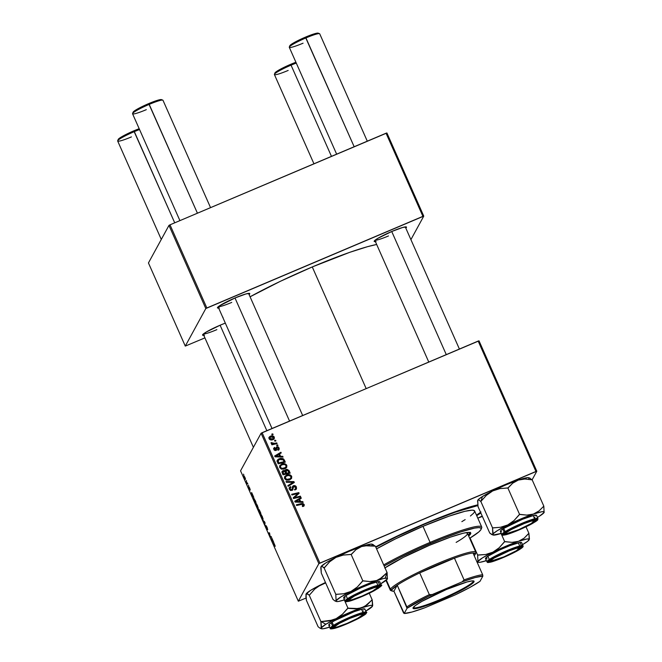 <?xml version="1.0" encoding="UTF-8"?>
<svg xmlns="http://www.w3.org/2000/svg" width="662" height="662" viewBox="0 0 662 662"><rect width="100%" height="100%" fill="white"/><g stroke="black" fill="none" stroke-linecap="round" stroke-linejoin="round"><path stroke-width="0.99" d="M375.04 240.232A16.641 1.845 156.1 0 0 388.478 235.945A16.641 1.845 -23.9 0 1 375.04 240.232M375.387 241.597A17.675 1.961 -23.9 0 1 374.187 241.167A17.675 1.961 -23.9 0 1 391.863 231.452L377.787 238.378L374.229 241.084L376.09 241.489M218.303 306.696A16.641 1.845 156.1 0 0 231.741 302.41A16.641 1.845 -23.9 0 1 218.303 306.696M218.659 308.062A17.675 1.961 -23.9 0 1 217.45 307.631A17.675 1.961 -23.9 0 1 235.134 297.917L219.304 305.952L217.492 307.549L219.362 307.954M203.416 333.938A16.641 1.845 156.1 0 0 216.855 329.651A16.641 1.845 -23.9 0 1 203.416 333.938M203.772 335.303A17.675 1.961 -23.9 0 1 202.564 334.881A17.675 1.961 -23.9 0 1 220.239 325.158L206.172 332.084L202.605 334.79L204.467 335.195M375.677 546.853A77.992 8.647 -23.9 0 1 424.325 523.857L396.612 536.336L375.677 546.853M312.265 266.943L366.16 388.569L312.265 266.943L280.489 281.242L250.062 296.799A89.428 9.913 156.1 0 1 312.265 266.943A89.428 9.913 156.1 0 1 376.67 244.485L367.625 246.653L349.768 252.321L312.265 266.943M261.085 433.254L318.861 563.643L298.339 601.204L240.554 470.814L261.085 433.254L478.171 341.071L535.947 471.46L319.903 563.081L262.119 432.691L479.023 340.839L536.808 471.228L532.132 479.776L536.808 471.228L479.023 340.839L478.171 341.071L535.947 471.46L536.808 471.228L318.861 563.643L319.903 563.081L262.119 432.691L261.085 433.254L240.554 470.814L298.339 601.204L318.861 563.643L261.085 433.254M248.366 485.138L248.672 485.825L248.366 485.138M246.314 480.496L246.62 481.183L246.314 480.496M257.46 505.611L256.169 503.451L255.855 504.27L258.097 508.474L257.46 505.611L255.813 503.401L257.51 507.986L258.188 508.383L257.46 505.611M253.447 496.591L251.643 492.52L251.411 494.58L253.778 497.336L251.643 492.52L251.411 494.58L253.447 496.591M259.719 510.75L258.809 509.21L258.916 510.261L258.362 509.632L259.016 511.734L259.769 513.431L260.894 513.398L258.677 509.202L259.016 511.734L259.769 513.431L260.894 513.398L259.719 510.75M264.651 521.871L262.74 520.133L264.701 522.368L264.858 524.916L265.04 522.748L262.74 520.133L264.701 522.368L264.858 524.916L264.651 521.871M275.227 546.274L274.192 543.601L273.05 543.403L273.356 544.098L274.399 544.23L275.144 546.324L273.869 543.37L273.05 543.403L274.672 544.76L275.144 546.324M271.089 536.41L270.146 536.46L269.517 532.852L268.391 532.893L268.698 533.589L269.641 533.531L270.27 537.122L271.395 537.105L271.089 536.41L270.146 536.46L269.517 532.852L268.391 532.893L268.698 533.589L269.641 533.531L270.27 537.122L271.395 537.105L271.089 536.41M273.505 541.855L271.701 537.784L271.842 540.688L273.836 542.6L271.701 537.784L271.842 540.688L273.836 542.6L273.505 541.855M267.034 527.225L265.909 525.554L266.803 528.789L265.603 526.439L267.109 529.492L266.414 526.29L267.729 529.658L267.034 527.225L265.934 525.487L266.836 528.797L265.495 525.653L267.158 529.459L266.24 526.166L267.729 529.658L267.034 527.225M262.334 516.608L260.96 514.374L260.729 515.259L262.971 519.463L262.334 516.608L260.687 514.391L262.384 518.983L263.062 519.38L262.334 516.608M250.277 490.046L249.301 487.282L248.838 486.843L249.458 489.11L248.498 486.769L249.69 489.756L249.185 487.406L250.277 490.046L249.706 488.117L248.854 486.736L249.508 489.119L248.498 486.769L250.269 490.062M255.151 500.439L253.472 497.94L254.895 502.433L256.02 502.4L253.405 498.014L254.895 502.433L256.02 502.4L255.151 500.439M244.948 477.385L243.864 475.697L243.748 476.367L245.428 479.42L244.948 477.385L243.715 475.763L244.237 477.716L245.494 479.354L244.948 477.385M247.489 483.144L246.057 481.754L246.976 483.872L247.795 483.848L246.057 481.754L246.976 483.872L247.795 483.848L247.489 483.144M243.5 474.141L243.798 474.828L243.5 474.141M306.067 598.051L298.339 601.204L306.067 598.051M277.651 444.881L276.633 445.121L276.948 445.824L277.957 445.567L277.651 444.881L277.37 445.716L277.651 444.881L276.633 445.121L276.948 445.824L277.957 445.567L277.651 444.881M275.599 440.238L274.581 440.487L274.887 441.19L275.897 440.925L275.599 440.238L275.318 441.074L275.599 440.238L274.581 440.487L274.887 441.19L275.897 440.925L275.599 440.238M286.82 465.336L285.239 463.905L282.368 463.847L279.927 465.452L279.645 467.355L281.317 469.06L284.155 469.11L286.572 467.562L286.82 465.336C285.496 463.599 283.791 463.177 281.689 464.087L279.852 465.576L279.745 467.62L281.615 469.159L284.958 468.82L286.745 467.281L286.82 465.336M282.732 456.333L280.556 456.292L279.521 453.942L281.226 452.957L280.92 452.262L274.689 455.977L275.061 456.821L283.055 457.078L282.732 456.333L282.393 457.061L282.732 456.333L280.556 456.292L279.521 453.942L281.226 452.957L280.92 452.262L274.689 455.977L275.061 456.821L283.055 457.078L282.732 456.333M288.996 470.492L286.919 469.275L285.694 469.681L285.123 470.856L284.147 470.442L282.649 470.872L282.012 472.304L283.046 474.836L290.171 473.14L288.996 470.492L288.64 471.145L289.584 473.28L288.64 471.145L288.996 470.492L286.092 469.466L285.123 470.856L283.096 470.632L282.004 472.18L283.046 474.836L290.171 473.14L288.996 470.492M293.928 481.613L286.017 481.539L286.348 482.275L293.125 482.341L287.829 485.627L288.135 486.313L294.317 482.49L293.928 481.613L293.804 482.805L293.928 481.613L286.017 481.539L286.348 482.275L293.125 482.341L287.829 485.627L288.135 486.313L294.317 482.49L293.928 481.613M303.262 506.364L304.28 504.982L303.022 503.468L296.328 504.8L296.634 505.495L302.716 504.179L303.403 504.99L302.236 505.909L302.633 506.562L304.139 505.66L304.123 504.386L301.549 503.559L296.328 504.8L296.634 505.495L301.682 504.303L303.328 504.676L302.236 505.909L302.633 506.562L303.262 506.364M300.374 496.152L294.342 497.617L299.116 493.322L298.802 492.602L291.669 494.291L291.975 494.994L298.016 493.521L293.225 497.807L293.547 498.527L300.68 496.848L300.374 496.152L300.093 496.988L300.374 496.152L294.342 497.617L299.116 493.322L298.802 492.602L291.669 494.291L291.975 494.994L298.016 493.521L293.225 497.807L293.547 498.527L300.68 496.848L300.374 496.152M302.791 501.606L300.622 501.556L299.58 499.206L301.293 498.221L300.978 497.526L294.747 501.25L295.12 502.086L303.122 502.35L302.791 501.606L302.46 502.326L302.791 501.606L300.622 501.556L299.58 499.206L301.293 498.221L300.978 497.526L294.747 501.25L295.12 502.086L303.122 502.35L302.791 501.606M294.524 489.863L295.575 488.705L294.673 489.292L295.053 489.946L296.452 488.846L296.394 486.942L295.6 485.916L294.151 485.527L292.96 486.024L292.058 489.35L291.28 489.863L290.064 488.779L290.957 487.191L290.436 486.595L289.162 488.539L290.419 490.476L292.538 490.07L293.357 486.851L294.151 486.28L295.724 487.596L295.575 488.705L294.673 489.292L295.053 489.946L296.493 488.779L296.394 486.942L296.237 489.16M291.694 476.326L290.105 474.894L287.242 474.836L284.792 476.45L284.519 478.353L286.191 480.058L289.029 480.099L291.445 478.56L291.694 476.326C290.37 474.588 288.665 474.174 286.563 475.076L284.718 476.574L284.619 478.618L286.489 480.157L289.832 479.818L291.619 478.27L291.694 476.326M278.156 450.177L279.256 448.886L278.222 446.867L276.517 447.098L275.351 449.821L274.44 449.142L275.053 448.025L274.664 447.371L273.828 448.124L274.118 449.953L275.466 450.541L276.534 449.895L277.022 447.694L277.999 447.52L278.553 448.596L277.676 449.564L278.156 450.177L279.083 449.407L279.066 447.843L276.948 446.809L275.855 449.539L274.507 449.332L275.053 448.025L274.664 447.371L273.861 448.075L273.894 449.556L275.905 450.417L277.312 447.471L278.445 448.066L277.676 449.564L278.156 450.177M284.437 460.189L283.055 458.642L280.68 458.319L278.007 459.403L277.155 461.315L278.172 463.839L285.305 462.142L284.437 460.189L284.072 460.843L284.71 462.283L283.808 459.196L279.141 458.741L277.378 460.148L277.155 461.315L278.172 463.839L285.305 462.142L284.437 460.189M268.987 437.59L270.377 436.225L269.128 437.243L269.078 438.691C270.113 440.048 271.461 440.338 273.116 439.56L274.258 438.616L273.903 436.523L271.437 435.919L269.691 436.614L268.921 438.078L270.088 439.717L273.456 439.386L274.267 438.592L274.308 437.11L274.043 438.923M276.774 442.895L273.232 443.573L272.165 443.317L271.925 442.63L271.031 442.812L271.379 443.548L272.661 443.879L271.585 444.128L271.892 444.823L277.08 443.59L276.774 442.895L276.493 443.73L276.774 442.895L274.689 443.358L271.048 442.679L272.661 443.879L271.585 444.128L271.892 444.823L277.08 443.59L276.774 442.895M272.777 433.883L271.759 434.131L272.074 434.826L273.083 434.57L272.777 433.883L272.496 434.719L272.777 433.883L271.759 434.131L272.074 434.826L273.083 434.57L272.777 433.883M168.967 225.394L205.816 308.542L185.286 346.094L148.445 262.946L168.967 225.394L170.01 224.823L386.054 133.211L422.902 216.35L206.85 307.971L170.01 224.823L386.914 132.971L423.763 216.118L410.912 239.619L423.763 216.118L386.914 132.971L386.054 133.211L422.902 216.35L423.763 216.118L205.816 308.542L206.85 307.971L170.01 224.823L168.967 225.394L148.445 262.946L185.286 346.094L205.816 308.542L168.967 225.394M204.914 337.893L185.286 346.094L204.914 337.893M225.32 323.122L220.239 325.158A17.675 1.961 -23.9 0 1 225.32 323.122M249.086 294.582L249.698 293.473L246.074 293.903L235.134 297.917A17.675 1.961 -23.9 0 1 249.574 293.398A17.675 1.961 -23.9 0 1 249.086 294.582M405.814 228.117L406.435 227.008L402.81 227.438L391.863 231.452A17.675 1.961 -23.9 0 1 406.303 226.934A17.675 1.961 -23.9 0 1 405.814 228.117M222.664 316.883L223.086 317.76M222.713 317.214A89.428 9.913 156.1 0 0 222.763 317.338L272.016 428.496M476.714 515.681L480.844 512.967A77.992 8.647 -23.9 0 1 476.714 515.681M477.765 504.849L457.028 511.114L424.325 523.857A77.992 8.647 -23.9 0 1 477.765 504.849M293.324 498.031L298.016 493.521L293.324 498.031M291.901 494.812L298.438 493.256L298.802 492.602L298.661 493.753L298.438 493.256L291.901 494.812M293.986 498.271L296.013 497.162L295.649 497.816L300.01 496.806L293.986 498.271M294.904 501.597L300.978 497.526L300.771 498.519L294.904 501.597M299.216 499.868L299.58 499.206L299.216 499.868L300.258 502.218L300.622 501.556L300.258 502.218L302.426 502.259L300.258 502.218L299.216 499.868M295.343 502.11L299.315 502.168L299.679 501.506L297.304 501.432L296.94 502.086L299.315 502.168L299.679 501.506L297.304 501.432L295.707 501.457L295.351 502.094L298.843 499.636L299.679 501.506L298.843 499.636L295.707 501.457L297.304 501.432L296.94 502.086L295.343 502.11M302.501 506.347L302.84 505.727L302.501 506.347M303.328 504.676L302.84 505.727M303.022 505.487L302.484 506.38L302.973 505.329M303.817 506.24L303.684 504.883L302.666 504.13L296.559 505.321L301.193 504.221L301.549 503.559L301.193 504.221L303.767 505.048L304.123 504.386L303.908 505.958M293.034 487.439L292.811 488.68L293.895 486.355L295.6 487.232L295.575 488.705L294.722 489.772M295.302 489.226L295.575 488.705M289.228 487.886L290.436 486.595L289.368 487.555L289.368 489.342L291.95 490.443L293.175 488.018L292.629 489.963M292.836 489.673L293.059 489.053M290.155 487.828L289.799 489.698L290.155 487.828L290.957 487.191L290.436 486.595L290.403 487.513L289.12 488.026M296.129 489.433L295.566 486.868L293.167 486.355L296.038 487.604L296.394 486.942L293.523 485.693L292.488 486.578L292.083 489.268L291.603 489.772L290.155 489.036L289.799 489.698L291.247 490.434L291.727 489.93M292.083 489.268L291.603 489.772M291.694 490.012L290.221 490.285L289.84 488.415M292.563 490.153L293.001 487.513M287.978 485.958L293.125 482.341L287.978 485.958M286.315 482.201L293.572 482.275L286.315 482.201M284.561 476.921L286.199 475.738C288.301 474.836 290.014 475.25 291.33 476.988L290.08 475.705L287.953 475.308L285.943 475.854L284.437 477.103M285.496 476.855L285.041 478.965L285.405 478.312L285.041 478.965L286.398 480.058L286.762 479.396L285.405 478.312L285.496 476.855L286.795 475.796C288.425 475.051 289.799 475.324 290.891 476.607L290.784 478.096L289.195 479.776L289.559 479.114L286.762 479.396L286.398 480.058L289.195 479.776L287.821 480.165L285.272 479.354L285.181 477.434M290.411 478.792L289.377 479.693M289.195 479.776L290.784 478.096M282.161 471.402L282.004 472.18M282.029 471.758L283.096 470.632L282.74 471.286L284.759 471.518M283.071 471.965L282.691 473.421L283.046 472.759L282.691 473.421L283.212 474.596L285.43 474.066L283.212 474.596L283.427 471.303L284.784 471.485L285.123 470.856L284.784 471.476L285.794 473.413L283.568 473.942L283.212 474.596L282.575 472.378M285.289 470.144L285.123 470.856M285.157 470.5L286.092 469.466L285.736 470.119L288.64 471.145L286.985 469.954L285.016 470.657M284.304 471.228L281.921 471.882M286.017 470.814L285.62 472.411L285.976 471.758L285.62 472.411L286.265 473.876L286.381 470.161L288.127 470.69L289.029 472.643L288.673 473.297L289.029 472.643L286.629 473.214L286.265 473.876L288.673 473.297L286.265 473.876L285.537 471.162M285.43 474.066L285.794 473.413L285.43 474.066M282.558 472.395L283.427 471.303L284.395 471.245L285.794 473.413L283.568 473.942L282.831 472.023L283.427 471.303M285.488 471.236L286.381 470.161L287.49 470.136L289.029 472.643L286.629 473.214L285.769 471.071L286.381 470.161M277.875 449.887L278.445 448.96M276.948 448.133L276.335 450.143M273.729 448.414L274.664 447.371L274.54 448.431L274.3 448.033L273.547 448.646M274.151 449.142L275.053 448.025M274.697 448.679L274.151 449.994L274.118 449.208M274.879 450.491L275.673 449.448M276.029 448.795L275.855 449.539M275.864 448.191L276.948 446.809L276.592 447.471L277.568 447.413M278.421 448L278.702 448.497L279.066 447.843L278.901 449.184M277.742 449.994L278.148 449.473M276.592 448.455L276.344 450.094M274.838 450.491L275.905 449.473M276.153 447.752L277.858 447.529M278.371 447.934L278.826 448.836M274.846 456.333L280.92 452.262L280.713 453.255L274.846 456.333M279.157 454.604L279.521 453.942L279.157 454.604L280.2 456.954L280.556 456.292L280.2 456.954L282.368 456.995L280.2 456.954L279.157 454.604M275.284 456.846L279.256 456.904L279.621 456.242L277.246 456.159L276.882 456.821L279.256 456.904L279.621 456.242L277.246 456.159L275.649 456.192L275.293 456.83L278.785 454.364L279.621 456.242L278.785 454.364L275.649 456.192L277.246 456.159L276.882 456.821L275.284 456.846M277.229 460.479L279.141 458.741L278.776 459.395L283.444 459.85L283.808 459.196L283.444 459.85L284.072 460.843L282.699 459.296L280.572 458.956L277.999 459.8L276.882 461.108M277.982 461.033L278.892 459.693L281.565 459.056L283.022 459.602L284.163 461.646L278.702 462.945L278.131 460.429L277.626 461.687L277.982 461.033L277.626 461.687L277.899 462.606L278.255 461.944L278.338 463.607L278.702 462.945L277.982 461.033L279.397 459.445C281.333 458.576 282.79 459.014 283.766 460.76L283.799 462.308L284.163 461.646L278.702 462.945L278.338 463.607L283.799 462.308L278.338 463.607L277.742 461.141M279.695 465.924L281.325 464.741C283.427 463.839 285.14 464.252 286.456 465.99L285.206 464.707L283.444 464.31L281.325 464.741L279.563 466.114M285.537 467.794L283.99 468.911L281.706 469.11L280.274 468.175L280.316 466.437M280.622 465.858L280.175 467.976L280.498 466.139L281.557 464.981L284.155 464.451L285.703 465.138L286.149 466.387L285.372 467.728L281.888 468.406L281.532 469.06L284.321 468.779L285.918 467.099L283.311 468.506L281.888 468.406L280.531 467.314L280.175 467.976L281.532 469.06L281.888 468.406L280.531 467.314L280.622 465.858L281.921 464.807C283.559 464.062 284.925 464.327 286.017 465.618L285.918 467.099M273.207 438.98L272.372 439.56L272.736 438.906L269.691 438.459L270.684 436.92L273.952 437.764L274.308 437.11C273.29 435.795 271.983 435.505 270.377 436.225L270.022 436.887L272.678 436.672L270.543 436.697L268.805 437.839M274.109 438.517L273.911 439.254L273.654 437.301M272.19 436.556L271.081 436.572M269.376 439.212L269.484 438.153M270.559 439.874L272.372 439.56L270.526 439.866M269.691 438.459L269.839 437.499L271.072 436.779L272.818 436.697L273.704 437.359L272.736 438.906L271.519 439.212L269.93 438.807L269.74 437.648L269.335 439.138M273.348 438.021L272.372 439.56L273.704 437.359L273.298 438.84M274.804 441L275.235 440.9L274.804 441M271.817 444.649L272.661 443.879L271.817 444.649M271.139 443.317L271.925 442.63L271.569 443.706L271.139 443.317M271.594 443.656L271.925 443.043L271.594 443.656M272.479 444.21L274.325 444.02L274.689 443.358L274.325 444.02L276.41 443.548L272.322 444.177M276.865 445.642L277.295 445.543L276.865 445.642M271.991 434.644L272.421 434.545L271.991 434.644M286.762 479.396L285.289 477.923L286.092 476.193L288.458 475.424L290.668 476.243L291.023 477.385L290.246 478.717L286.762 479.396M271.23 536.716L270.27 537.122L271.23 536.716M269.657 533.183L268.698 533.589L269.657 533.183M272.736 541.119L271.768 540.233L271.9 539.24L272.843 541.069L271.768 540.233L271.9 539.24L272.736 541.119M274.267 543.709L273.356 544.098L274.267 543.709M262.384 518.983L263.046 518.702L262.384 518.983L263.062 519.38M262.764 518.685L261.498 517.08L261.192 515.061L262.351 516.641L262.764 518.685L261.689 517.477L260.985 515.094L263.021 518.569L262.193 518.354M260.729 513.025L259.769 513.431L260.729 513.025M258.734 510.75L259.09 510.46L259.943 512.719L259.065 511.552L258.925 510.534L260.05 512.669L259.587 512.727L258.734 510.75M260.456 512.702L258.999 509.872L260.456 512.702M249.673 489.053L249.127 488.515M252.09 495.292L251.957 493.926L252.677 495.855L251.709 494.969L251.841 493.976L252.785 495.805L252.081 495.284M255.855 502.028L254.895 502.433L255.855 502.028M254.274 500.737L253.786 498.635L255.3 500.778L255.582 501.713L254.721 501.738L253.703 498.709L255.689 501.664L254.721 501.738L254.274 500.737M257.51 507.986L258.18 507.704L257.51 507.986L258.188 508.383M257.89 507.688L256.633 506.082L256.318 504.063L257.477 505.652L257.89 507.688L256.815 506.48L256.111 504.096L258.155 507.58L257.319 507.357M245.18 478.684L244.063 476.4L244.981 477.451L245.18 478.684L244.303 477.641L244.021 476.45L245.412 478.618M247.679 483.574L246.976 483.872L247.679 483.574M260.985 515.094L261.407 514.879M253.703 498.709L254.125 498.486M256.111 504.096L256.533 503.89M521.416 524.461L521.482 524.685A15.598 1.729 -23.9 0 1 534.383 521.052A15.598 1.729 -23.9 0 1 518.776 529.625L531.197 523.518L534.333 520.762L531.139 521.143L524.23 523.551L511.031 529.666L506.455 532.579L505.917 533.183L506.48 533.671L518.776 529.625A15.598 1.729 -23.9 0 1 506.033 533.613A15.598 1.729 -23.9 0 1 521.482 524.685L521.416 524.461M367.286 141.172L319.713 33.82A16.641 1.845 156.1 0 0 305.943 37.924A16.641 1.845 -23.9 0 1 319.531 33.671L318.174 33.158A15.598 1.729 156.1 0 0 305.43 37.146L354.162 146.732L305.943 37.924A16.641 1.845 156.1 0 0 289.286 47.3L336.644 154.163M391.73 231.51L446.271 354.6L391.73 231.51M318.29 33.224L313.101 34.209L302.633 38.363L293.018 43.253L289.882 46.009M303.064 43.196A16.641 1.845 -23.9 0 1 289.302 47.068A16.641 1.845 -23.9 0 1 305.943 37.924L305.43 37.146A15.598 1.729 156.1 0 0 289.832 45.719L289.302 47.068M274.987 73.25L276.575 71.479L282.417 68.153L295.914 62.253A15.598 1.729 156.1 0 0 290.544 64.388L291.048 65.166A16.641 1.845 -23.9 0 1 296.278 63.08A16.641 1.845 156.1 0 0 291.048 65.166L331.463 156.356L291.048 65.166A16.641 1.845 156.1 0 0 274.399 74.541L313.945 163.787M506.521 551.703L506.587 551.926A15.598 1.729 -23.9 0 1 519.488 548.293A15.598 1.729 -23.9 0 1 503.89 556.866L491.593 560.913L491.022 560.424L494.175 558.033L509.335 550.801L516.244 548.393L519.447 548.004L516.31 550.759L503.89 556.866A15.598 1.729 -23.9 0 1 491.146 560.855A15.598 1.729 -23.9 0 1 506.587 551.926L506.521 551.703M288.169 70.437A16.641 1.845 -23.9 0 1 274.407 74.318A16.641 1.845 -23.9 0 1 291.048 65.166L290.544 64.388A15.598 1.729 156.1 0 0 274.945 72.961L274.407 74.318M210.549 207.628L162.984 100.285A16.641 1.845 156.1 0 0 149.207 104.389L197.425 213.197L148.702 103.603A15.598 1.729 156.1 0 0 133.103 112.184L132.574 113.533A16.641 1.845 -23.9 0 1 149.207 104.389A16.641 1.845 156.1 0 0 132.557 113.765L179.915 220.628M146.327 109.66A16.641 1.845 -23.9 0 1 132.574 113.533M364.745 591.149L374.402 587.608L377.05 587.103L377.613 587.591L372.491 591.1L362.048 596.09A15.598 1.729 -23.9 0 1 349.304 600.07A15.598 1.729 -23.9 0 1 364.745 591.149A15.598 1.729 -23.9 0 1 377.646 587.517A15.598 1.729 -23.9 0 1 362.048 596.09L352.391 599.623L349.751 600.128L349.188 599.648L354.302 596.131L364.745 591.149M289.542 421.065L234.993 297.974L289.542 421.065M133.145 112.474L136.281 109.718L145.905 104.828L156.373 100.674L161.553 99.681M149.207 104.389A16.641 1.845 -23.9 0 1 162.802 100.136L161.445 99.623A15.598 1.729 156.1 0 0 148.702 103.603L149.207 104.389M349.859 618.391L339.416 623.372L334.293 626.889L334.856 627.377L337.504 626.873L347.161 623.331A15.598 1.729 -23.9 0 1 334.418 627.319A15.598 1.729 -23.9 0 1 349.859 618.391A15.598 1.729 -23.9 0 1 362.759 614.758A15.598 1.729 -23.9 0 1 347.161 623.331L357.604 618.349L362.718 614.832L362.155 614.344L359.516 614.849L349.859 618.391M118.258 139.715L119.847 137.944L123.364 135.834L133.815 130.853A15.598 1.729 156.1 0 1 139.185 128.718L133.815 130.853L134.32 131.63A16.641 1.845 -23.9 0 1 139.55 129.545A16.641 1.845 156.1 0 0 134.32 131.63L174.727 222.821L133.815 130.853A15.598 1.729 156.1 0 0 118.208 139.425L117.679 140.774A16.641 1.845 -23.9 0 1 134.32 131.63A16.641 1.845 156.1 0 0 117.67 141.006L161.288 239.445M131.44 136.902A16.641 1.845 -23.9 0 1 117.679 140.774M266.844 430.689L220.107 325.216L266.844 430.689M477.65 500.72L478.014 506.587L477.749 500.232L478.916 499.992L480.794 501.498L486.33 495.383L492.677 490.939A28.135 3.12 156.1 0 0 482.399 496.55L480.976 501.366L482.399 496.55L492.677 490.939L499.901 488.614L507.87 487.993L519.596 514.448L514.084 520.506L507.746 524.949L500.513 527.266L492.553 527.895L493.058 533.307L492.346 534.623L489.739 533.042L478.014 506.587L489.739 533.042L491.651 534.491M491.8 534.548L493.033 535.02A28.135 3.12 -23.9 0 0 501.291 533.407L493.058 535.028L493.356 533.572L497.468 530.56L514.175 521.879L533.382 514.076A28.135 3.12 -23.9 0 1 544.156 512.363A28.135 3.12 -23.9 0 1 544.09 512.504L543.825 506.149L538.992 510.948L533.382 514.076L541.872 511.734L543.85 511.718L543.61 512.885L544.09 512.504A28.135 3.12 -23.9 0 1 539.439 516.186L537.312 517.461M533.315 522.641A17.675 1.961 -23.9 0 1 514.722 531.528A17.675 1.961 -23.9 0 1 503.981 534.068A17.675 1.961 -23.9 0 1 506.943 531.669L523.75 523.485L533.845 520.026L536.303 520.15L531.23 523.865L516.509 530.825L505.007 534.515L503.956 534.151L506.943 531.669A17.675 1.961 -23.9 0 1 523.799 523.468A17.675 1.961 -23.9 0 1 536.104 519.836A17.675 1.961 -23.9 0 1 533.315 522.641L532.918 522.409L533.315 522.641M536.534 515.549L533.779 515.408L522.5 519.273L503.716 528.425A19.761 2.193 156.1 0 1 523.534 518.859A19.761 2.193 156.1 0 1 536.518 515.367L537.941 518.578L533.407 519.091L521.946 523.311L505.139 531.636A0.621 0.488 58.1 0 0 505.859 532.041C509.848 529.327 517.99 525.595 530.279 520.828C538.636 518.52 540.01 519 534.399 522.268A0.621 0.488 58.1 0 0 534.548 522.169A0.621 0.488 -121.9 0 1 534.399 522.268L537.196 520.216L537.403 519.223L534.97 519.438L527.3 521.904L510.832 529.252L505.859 532.041L502.623 534.731L503.757 535.128L507.39 534.308L516.211 531.123L534.399 522.268C530.411 524.974 522.268 528.715 509.98 533.473C501.622 535.781 500.249 535.31 505.859 532.041A0.621 0.488 -121.9 0 1 505.139 531.636A19.761 2.193 -23.9 0 1 524.958 522.07A19.761 2.193 -23.9 0 1 537.941 518.578C537.991 519.744 536.832 520.961 534.482 522.227C528.218 526.224 512.926 532.943 506.231 534.648C502.888 535.384 501.415 535.368 501.813 534.59A19.761 2.193 -23.9 0 1 505.139 531.636L503.716 528.425L505.139 531.636L501.813 534.59L500.389 531.379A19.761 2.193 156.1 0 1 503.716 528.425L500.828 530.535L500.621 531.561L501.548 531.603M532.066 479.76L529.501 478.105L532.066 479.76M537.42 517.403A28.135 3.12 -23.9 0 0 539.439 516.186L544.09 512.504L543.825 506.149L532.099 479.693L543.825 506.149L538.992 510.948L533.382 514.076L526.828 515.11L519.596 514.448L507.87 487.993L512.702 483.194L518.313 480.066L524.858 479.031L531.809 479.793L524.858 479.031L518.313 480.066L528.003 477.608L529.12 477.997L528.483 479.164M500.34 533.448L501.242 533.291L500.34 533.448M477.509 501.167L478.278 499.553L482.399 496.55A28.135 3.12 156.1 0 0 477.749 500.232L478.916 499.992L480.827 501.44L492.553 527.895L480.827 501.44L486.33 495.383L492.677 490.939L505.818 484.907L518.313 480.066A28.135 3.12 156.1 0 0 492.677 490.939L499.901 488.614L508.159 487.894L512.702 483.194L518.313 480.066A28.135 3.12 156.1 0 1 528.797 477.716L530.039 478.179M534.143 517.717L534.954 517.146M492.876 527.73A32.289 3.583 156.1 0 0 492.52 527.953L492.818 534.242A28.135 3.12 -23.9 0 1 507.746 524.949L500.513 527.266L492.52 527.953A32.289 3.583 -23.9 0 1 492.876 527.73M493.033 535.02A28.135 3.12 -23.9 0 1 492.818 534.242L492.346 534.623M519.596 514.448L519.273 514.606A32.289 3.583 -23.9 0 1 519.885 514.349L519.596 514.448M519.885 514.349A32.289 3.583 156.1 0 0 519.273 514.606L514.084 520.506L507.746 524.949A28.135 3.12 -23.9 0 1 533.382 514.076L526.828 515.11L519.885 514.349M476.913 561.798L478.146 562.261A28.135 3.12 -23.9 0 0 480.14 562.261L486.404 560.656A28.135 3.12 -23.9 0 1 480.14 562.261L478.171 562.27L477.931 561.492L476.764 561.732L477.451 561.873L482.581 557.801L492.859 552.191L485.594 554.516L477.658 555.137L477.931 561.492A28.135 3.12 -23.9 0 1 492.859 552.191L506 546.158L518.495 541.326L511.966 542.352L504.701 541.69L499.173 547.772L492.859 552.191A28.135 3.12 -23.9 0 1 518.495 541.326L526.985 538.976L529.302 539.257L527.697 541.268L522.417 544.71M489.938 560.383A16.641 1.845 156.1 0 0 490.972 560.342A16.641 1.845 -23.9 0 1 489.938 560.383M490.525 561.715A17.675 1.961 -23.9 0 1 489.086 561.318A17.675 1.961 -23.9 0 1 502.293 553.581A17.675 1.961 -23.9 0 1 519.951 547.085L521.408 547.259L520.406 548.525L508.97 554.855L494.216 560.78L489.069 561.533L491.469 559.282L501.506 553.945L513.737 548.864L519.951 547.085A17.675 1.961 -23.9 0 1 521.209 547.077A17.675 1.961 -23.9 0 1 509.939 554.392A17.675 1.961 -23.9 0 1 490.525 561.715L490.84 560.739L490.525 561.715M521.639 542.641L520.009 542.443A19.761 2.193 156.1 0 1 521.631 542.617L523.054 545.827L521.433 545.654A0.621 0.579 81.6 0 1 521.168 546.481C525.512 545.521 522.632 547.805 512.52 553.324C499.587 559.266 491.849 562.261 489.309 562.319A0.621 0.579 81.6 0 1 488.961 562.361A0.621 0.579 -98.4 0 0 489.309 562.319L499.123 559.241L509.277 554.888L518.065 550.379L522.74 546.671L521.168 546.481L517.171 547.491L501.2 553.904L490.335 559.688L487.737 562.121L489.309 562.319C484.965 563.271 487.844 560.987 497.956 555.468C510.89 549.534 518.627 546.539 521.168 546.481A0.621 0.579 -98.4 0 0 521.433 545.654A19.761 2.193 -23.9 0 1 523.054 545.827C522.765 546.647 524.105 546.522 520.026 549.195C513.232 553.697 494.274 561.806 489.152 562.369L486.926 561.839A19.761 2.193 -23.9 0 1 500.704 553.374A19.761 2.193 -23.9 0 1 521.433 545.654L520.009 542.443L521.433 545.654L503.021 552.315L490.443 558.761L486.926 561.839L485.503 558.62L487.116 558.794M485.412 560.697L486.347 560.532M470.078 538.032L477.658 555.137L470.078 538.032M477.782 518.181L482.383 516.443L477.782 518.181L482.209 516.046A28.135 3.12 156.1 0 0 477.815 518.164M501.06 533.481L504.701 541.69L501.06 533.481M526 526.778L528.93 533.398L524.122 538.173L518.495 541.326A28.135 3.12 -23.9 0 1 529.269 539.613A28.135 3.12 -23.9 0 1 529.203 539.745L528.93 533.398L526 526.778M522.525 544.644A28.135 3.12 -23.9 0 0 529.203 539.745L528.715 540.126L529.434 538.827L528.897 533.456A32.289 3.583 156.1 0 0 528.64 533.498L524.122 538.173L518.495 541.326L511.966 542.352L504.99 541.59A32.289 3.583 156.1 0 0 504.378 541.855L499.173 547.772L492.859 552.191L485.594 554.516L477.981 554.979A32.289 3.583 156.1 0 0 477.625 555.203L477.931 561.492A28.135 3.12 -23.9 0 0 478.146 562.261M520.009 542.443L509.872 545.62L499.396 550.105L488.175 556.08L485.494 558.596A19.761 2.193 156.1 0 1 499.28 550.163A19.761 2.193 156.1 0 1 520.009 542.443M504.701 541.69L504.378 541.855A32.289 3.583 -23.9 0 1 504.99 541.59L504.701 541.69M320.78 567.632L321.285 573.044L333.003 599.499L321.285 573.044L321.012 566.697A28.135 3.12 156.1 0 0 320.946 566.829A28.135 3.12 156.1 0 0 320.946 566.837L320.946 566.829M379.632 579.2L376.653 580.541A28.135 3.12 -23.9 0 1 385.143 578.191L386.931 572.696A32.289 3.583 156.1 0 0 386.798 572.713L382.288 577.396L376.653 580.541L370.124 581.575L362.859 580.913L351.141 554.458L355.949 549.675L361.576 546.531L364.754 545.753L375.371 546.158L387.096 572.613L379.632 579.2M348.684 600.931L348.998 599.954L348.684 600.931L347.227 600.757L348.237 599.491L356.669 594.608L369.048 589.147L378.118 586.3A17.675 1.961 -23.9 0 1 379.367 586.3A17.675 1.961 -23.9 0 1 368.105 593.615A17.675 1.961 -23.9 0 1 348.684 600.931A17.675 1.961 -23.9 0 1 347.252 600.533A17.675 1.961 -23.9 0 1 360.451 592.796A17.675 1.961 -23.9 0 1 378.118 586.3L379.566 586.482L378.565 587.74L370.124 592.622L357.753 598.092L348.684 600.931M379.798 581.857L378.168 581.658L379.599 584.877A0.621 0.579 81.6 0 1 379.326 585.696C383.679 584.745 380.791 587.02 370.679 592.548C357.745 598.481 350.008 601.477 347.467 601.535L354.203 599.606L367.435 594.112L378.3 588.328L380.898 585.887L379.326 585.696L372.598 587.624L359.367 593.127L346.987 599.971L345.895 601.344L347.467 601.535A0.621 0.579 81.6 0 1 347.12 601.576A0.621 0.579 -98.4 0 0 347.467 601.535C343.123 602.494 346.003 600.211 356.115 594.691C369.048 588.75 376.786 585.754 379.326 585.696A0.621 0.579 -98.4 0 0 379.599 584.877L361.179 591.53L348.609 597.976L345.084 601.055A19.761 2.193 -23.9 0 1 358.87 592.598A19.761 2.193 -23.9 0 1 379.599 584.877L378.168 581.658A19.761 2.193 156.1 0 0 357.447 589.379A19.761 2.193 156.1 0 0 343.661 597.844L345.274 598.018M375.337 546.216L372.772 544.569L375.337 546.216M320.913 567.185L321.492 566.316L324.421 567.739L329.626 561.815L335.94 557.396L343.197 555.079L351.141 554.458L362.859 580.913L357.331 586.995L351.017 591.414L370.712 582.717L383.546 578.497L387.121 578.183L387.361 578.969L380.584 583.925M380.691 583.859A28.135 3.12 -23.9 0 0 387.361 578.969L387.055 572.671A32.289 3.583 156.1 0 0 386.931 572.696L385.143 578.191A28.135 3.12 -23.9 0 1 387.427 578.828A28.135 3.12 -23.9 0 1 387.361 578.969L387.096 572.613L375.371 546.158L368.105 545.496L361.576 546.531L371.266 544.073L372.383 544.462L371.754 545.629M343.57 599.921L344.505 599.747M335.071 601.013L336.304 601.485A28.135 3.12 -23.9 0 0 344.563 599.871L338.307 601.477L336.329 601.493L336.089 600.707L340.74 597.025L351.017 591.414L343.76 593.74L335.816 594.36L324.099 567.897L335.816 594.36L336.089 600.707L334.922 600.947L333.044 599.441L334.922 600.947M321.012 566.697L322.179 566.449L324.066 567.963L329.626 561.815L335.94 557.396A28.135 3.12 156.1 0 0 321.012 566.697L325.671 563.006L335.94 557.396L349.089 551.363L361.576 546.531A28.135 3.12 156.1 0 0 335.94 557.396L343.197 555.079L351.431 554.359L355.949 549.675L361.576 546.531A28.135 3.12 156.1 0 1 372.069 544.181L373.302 544.644M378.168 581.658L371.225 583.652L361.071 587.732L346.334 595.303L343.652 597.819L345.084 601.055L347.31 601.584C351.721 601.055 366.301 595.113 374.667 590.479C380.782 586.681 382.967 584.869 381.213 585.043L379.599 584.877A19.761 2.193 -23.9 0 1 381.213 585.043L379.789 581.832A19.761 2.193 156.1 0 0 378.168 581.658M349.131 599.557A16.641 1.845 -23.9 0 1 348.104 599.598A16.641 1.845 156.1 0 0 349.131 599.557M336.304 601.485A28.135 3.12 -23.9 0 1 336.089 600.707L335.617 601.088M351.017 591.414A28.135 3.12 -23.9 0 1 376.653 580.541L370.124 581.575L363.148 580.814A32.289 3.583 156.1 0 0 362.536 581.071L357.331 586.995L351.017 591.414L343.76 593.74L335.783 594.418A32.289 3.583 -23.9 0 1 336.139 594.195A32.289 3.583 156.1 0 0 335.783 594.418L336.089 600.707A28.135 3.12 -23.9 0 1 351.017 591.414M363.148 580.814L362.536 581.071A32.289 3.583 -23.9 0 1 363.148 580.814M321.434 627.013L321.194 627.957A28.135 3.12 -23.9 0 1 325.853 624.266L321.07 621.552A32.289 3.583 156.1 0 0 320.896 621.659L321.194 627.957L320.027 628.197L318.116 626.749L306.39 600.293L305.885 596.297L306.597 593.557L309.204 595.146L320.929 621.601L321.434 627.013M361.692 616.347L351.199 621.8L339.126 626.699L332.556 628.188L332.738 627.27L335.32 625.375A17.675 1.961 -23.9 0 1 352.176 617.174A17.675 1.961 -23.9 0 1 364.481 613.542A17.675 1.961 -23.9 0 1 361.692 616.347A17.675 1.961 -23.9 0 1 343.106 625.242A17.675 1.961 -23.9 0 1 332.357 627.775A17.675 1.961 -23.9 0 1 335.32 625.375L345.821 619.922L357.885 615.023L364.464 613.542L364.282 614.452L361.692 616.347M364.911 609.255L362.155 609.123L354.244 611.663L334.426 620.757L332.101 622.131L333.524 625.342L330.197 628.296A19.761 2.193 -23.9 0 1 333.524 625.342L332.101 622.131A19.761 2.193 156.1 0 0 328.774 625.085L330.197 628.296C329.792 629.074 331.265 629.099 334.608 628.354C341.311 626.649 356.595 619.93 362.859 615.933A0.621 0.488 -121.9 0 1 362.776 615.974C358.787 618.68 350.653 622.421 338.356 627.179C329.999 629.496 328.625 629.016 334.236 625.747A0.621 0.488 -121.9 0 1 333.524 625.342A19.761 2.193 -23.9 0 1 353.334 615.776A19.761 2.193 -23.9 0 1 366.318 612.292L361.783 612.797L350.322 617.017L333.524 625.342A0.621 0.488 58.1 0 0 334.236 625.747L331 628.437L332.142 628.834L341.335 626.111L357.811 618.763L364.489 614.832L366.012 613.285L364.878 612.888L361.253 613.707L352.424 616.893L334.236 625.747C338.224 623.041 346.367 619.301 358.663 614.543C367.021 612.226 368.386 612.706 362.776 615.974A0.621 0.488 58.1 0 0 362.925 615.883A0.621 0.488 -121.9 0 1 362.867 615.933C366.417 613.26 367.575 612.044 366.318 612.292L364.894 609.073A19.761 2.193 156.1 0 0 351.911 612.565A19.761 2.193 156.1 0 0 332.101 622.131L329.204 624.241L328.997 625.267L329.933 625.317M309.526 594.981L314.707 589.089L317.71 586.64L325.654 582.899L321.053 584.645L325.472 582.51A28.135 3.12 156.1 0 0 321.053 584.645A28.135 3.12 156.1 0 0 306.125 593.938L310.776 590.256L321.053 584.645L314.707 589.089L309.526 594.981M320.722 628.329L320.027 628.197L321.194 627.957A28.135 3.12 -23.9 0 0 321.418 628.726A28.135 3.12 -23.9 0 0 329.668 627.121L323.412 628.726L321.442 628.735L321.194 627.957L325.853 624.266L336.122 618.656L349.271 612.623L361.758 607.79L370.257 605.44L372.226 605.424L372.474 606.21L371.986 606.591L372.706 605.291L372.201 599.855L369.272 593.243L372.201 599.855L364.712 606.466L358.556 608.568L347.972 608.155L344.331 599.946L347.972 608.155L342.469 614.212L336.122 618.656L332.597 620.087L320.929 621.601L309.204 595.146L307.292 593.698L306.125 593.938A28.135 3.12 156.1 0 0 306.059 594.079A28.135 3.12 156.1 0 0 306.059 594.087L306.059 594.079M306.026 594.426L306.39 600.293L318.116 626.749L320.027 628.197M328.716 627.154L329.618 626.997L328.716 627.154M365.796 611.109A28.135 3.12 -23.9 0 0 372.466 606.21L372.168 599.921A32.289 3.583 156.1 0 0 371.912 599.954L367.369 604.654L361.758 607.79A28.135 3.12 -23.9 0 1 372.532 606.069A28.135 3.12 -23.9 0 1 372.466 606.21L365.689 611.167M362.519 611.423L363.33 610.861M348.262 608.055A32.289 3.583 156.1 0 0 347.649 608.32L342.469 614.212L336.122 618.656A28.135 3.12 -23.9 0 1 361.758 607.79L355.213 608.817L347.649 608.32A32.289 3.583 -23.9 0 1 348.262 608.055M321.252 621.436A32.289 3.583 156.1 0 0 321.07 621.552L325.853 624.266A28.135 3.12 -23.9 0 1 336.122 618.656L328.89 620.981L320.896 621.659A32.289 3.583 -23.9 0 1 321.07 621.552A32.289 3.583 -23.9 0 1 321.252 621.436M305.885 594.873L306.125 593.938M384.978 567.847A49.915 5.536 -23.9 0 1 429.431 545.314L450.359 537.155L463.011 533.299L467.256 532.48L470.558 532.761L470.591 533.936L468.671 536.021A49.915 5.536 -23.9 0 0 470.74 533.001A49.915 5.536 -23.9 0 0 429.431 545.314L403.431 557.363L384.738 568.013M481.158 529.211L481.688 527.862A62.394 6.918 156.1 0 0 430.093 542.393L430.416 543.502A61.351 6.802 -23.9 0 1 481.158 529.211A61.351 6.802 -23.9 0 1 469.672 538.289L478.907 531.867L481.017 529.509L480.976 528.069L478.792 527.597L474.546 528.111L460.587 531.967L441.223 539.067L419.41 548.318L398.466 558.314L384.167 566.01A61.351 6.802 -23.9 0 1 430.416 543.502L430.093 542.393A62.394 6.918 -23.9 0 1 481.729 527.002A62.394 6.918 -23.9 0 1 481.266 528.607M481.729 527.002L474.613 510.932A62.394 6.918 156.1 0 0 422.977 526.331L430.093 542.393L422.977 526.331L449.134 516.128L464.947 511.304L472.163 510.154L474.389 510.642L474.422 512.107L473.62 513.191L470.409 516.012M423.912 524.031L424.052 524.354A74.872 8.3 -23.9 0 1 477.881 505.569L455.448 512.115L423.912 524.031M480.546 512.297A74.872 8.3 -23.9 0 1 476.474 515.135L480.976 511.966M467.331 534.193L467.298 533.092L465.634 532.736A46.795 5.188 -23.9 0 1 467.471 533.315A46.795 5.188 -23.9 0 1 456.135 542.393M375.851 547.234A74.872 8.3 -23.9 0 1 424.052 524.354L397.448 536.328L375.851 547.234M376.562 548.856L395.537 538.86L422.977 526.331A62.394 6.918 156.1 0 0 376.562 548.856M465.163 519.612L461.844 521.656M383.679 564.918A62.394 6.918 -23.9 0 1 430.093 542.393A62.394 6.918 156.1 0 0 383.679 564.918M470.334 532.612A49.915 5.536 156.1 0 1 468.249 535.078L470.376 532.306M473.131 581.567A32.752 3.633 156.1 0 0 473.173 580.872A32.752 3.633 -23.9 0 1 473.222 580.955A32.752 3.633 -23.9 0 1 473.131 581.567L472.809 580.855L473.131 581.567A32.752 3.633 -23.9 0 1 442.597 598.489A32.752 3.633 -23.9 0 1 413.328 607.501A32.752 3.633 -23.9 0 1 413.303 607.402A32.752 3.633 156.1 0 0 442.183 598.671A32.752 3.633 156.1 0 0 473.131 581.567L473.951 581.898L473.131 581.567M413.113 607.691A33.381 3.699 -23.9 0 1 442.522 591.191A33.381 3.699 -23.9 0 1 473.694 580.979A33.381 3.699 -23.9 0 1 473.951 581.898L470.525 584.902L462.995 589.412L440.644 600.078L422 607.062L415.339 608.659L412.972 608.146L415.264 605.606L421.851 601.41L446.42 589.503L467.082 581.931L472.734 580.855L473.926 581.112L473.951 581.898A33.381 3.699 -23.9 0 1 441.124 599.871A33.381 3.699 -23.9 0 1 413.038 607.857A33.381 3.699 -23.9 0 1 413.113 607.691M475.175 554.433A45.752 5.073 -23.9 0 1 474.191 555.641L475.357 553.763L473.032 553.027A45.752 5.073 -23.9 0 1 475.283 554.21A45.752 5.073 -23.9 0 1 475.175 554.433M391.672 590.703A46.795 5.188 -23.9 0 1 390.282 590.132A46.795 5.188 -23.9 0 1 390.423 589.254A46.795 5.188 156.1 0 0 390.787 590.545L392.144 591.058A45.752 5.073 -23.9 0 1 391.788 589.801L390.423 589.254L386.351 580.077L390.423 589.254A46.795 5.188 -23.9 0 1 434.04 565.075A46.795 5.188 -23.9 0 1 475.846 552.216A46.795 5.188 -23.9 0 1 475.705 553.093M475.283 554.21L475.812 552.861A46.795 5.188 156.1 0 0 436.432 564.049A46.795 5.188 156.1 0 0 390.423 589.254L391.788 589.801A45.752 5.073 -23.9 0 1 397.225 585.175L407.047 608.27L404.209 613.467L403.555 612.938L393.931 591.207L397.225 585.175L391.788 589.801L391.904 590.934L393.931 591.207A45.752 5.073 -23.9 0 1 392.144 591.058M419.716 572.895L454.455 558.165L437.441 564.868L419.716 572.895A45.752 5.073 -23.9 0 1 454.455 558.165A45.752 5.073 -23.9 0 1 473.032 553.027A45.752 5.073 156.1 0 0 454.455 558.165L464.079 579.895L462.084 581.865L432.178 594.542L429.34 594.625L419.716 572.895L454.455 558.165L464.079 579.895A45.752 5.073 -23.9 0 1 482.664 574.757L473.032 553.027L482.664 574.757A45.752 5.073 156.1 0 0 464.079 579.895L462.084 581.865L428.215 596.454L407.047 608.27L404.209 613.467L411.979 612.019L424.979 607.724L454.885 595.039L469.606 587.583L480.016 581.319L482.855 576.122L482.664 574.757L482.855 576.122L475.076 577.57L462.084 581.865A44.718 4.957 -23.9 0 1 482.855 576.122L480.016 581.319A44.718 4.957 -23.9 0 1 454.885 595.039L424.979 607.724A44.718 4.957 -23.9 0 1 404.209 613.467L393.931 591.207L397.225 585.175A45.752 5.073 -23.9 0 1 419.716 572.895A45.752 5.073 156.1 0 0 397.225 585.175L406.857 606.905A45.752 5.073 -23.9 0 1 429.34 594.625L419.716 572.895M429.34 594.625A45.752 5.073 156.1 0 0 406.857 606.905L407.047 608.27A44.718 4.957 -23.9 0 1 432.178 594.542L429.34 594.625M303.32 505.329L302.956 505.991M289.368 487.555L289.013 488.208M292.025 489.425L291.661 490.087M276.567 449.837L276.203 450.499M279.083 449.407L278.727 450.069M534.913 519.695L534.383 521.052M405.276 226.909L459.395 349.031M533.191 515.549L534.615 518.768M374.858 240.389L428.761 362.023M501.862 527.002L502.226 527.813M502.764 529.037L504.187 532.248M504.676 533.092L506.033 533.613M520.018 546.944L519.488 548.293M519.72 546.009L518.296 542.799M489.301 559.489L487.877 556.279M487.331 555.062L486.975 554.251M489.789 560.342L491.146 560.855M347.947 599.557L349.304 600.07M347.459 598.713L346.036 595.494M345.49 594.277L345.134 593.466M272.024 428.488L218.121 306.854M377.878 585.233L376.455 582.014M302.666 415.496L248.548 293.365M378.184 586.16L377.646 587.517M333.06 626.806L334.418 627.319M203.234 334.095L253.405 447.305M330.247 620.716L330.603 621.519M331.141 622.743L332.564 625.954M361.568 609.263L362.991 612.474M363.289 613.409L362.759 614.758M321.418 628.726L320.176 628.263M385.971 580.4L390.282 590.132M467.107 532.505L475.846 552.216"/></g></svg>
